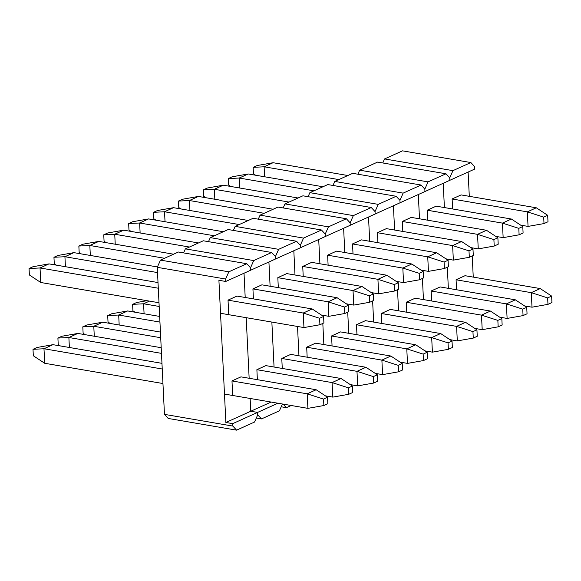 <?xml version="1.0" encoding="UTF-8"?>
<svg xmlns="http://www.w3.org/2000/svg" width="581" height="581" viewBox="0 0 581 581"><rect width="100%" height="100%" fill="white"/><g stroke="black" fill="none" stroke-linecap="round" stroke-linejoin="round"><path stroke-width="0.87" d="M474.626 166.631L474.75 169.056L474.626 166.631L470.864 162.549L402.502 150.842L384.571 158.94L452.94 170.647L470.864 162.549L452.94 170.647L449.73 177.873L449.847 180.299L449.73 177.873L449.847 180.299L474.75 169.056L449.847 180.299L449.73 177.873L445.968 173.792L377.599 162.084L359.675 170.175L428.037 181.882L445.968 173.792L428.037 181.882L424.827 189.115L424.951 191.541L424.827 189.115L424.951 191.541L449.847 180.299L424.951 191.541L424.827 189.115L421.065 185.034L352.703 173.327L334.772 181.417L403.141 193.124L421.065 185.034L403.141 193.124L399.931 200.358L400.048 202.776L399.931 200.358L400.048 202.776L424.951 191.541L400.048 202.776L399.931 200.358L396.169 196.276L327.8 184.569L309.876 192.66L378.238 204.367L396.169 196.276L378.238 204.367L375.028 211.593L375.144 214.019L375.028 211.593L375.144 214.019L400.048 202.776L375.144 214.019L375.028 211.593L371.266 207.511L302.904 195.804L284.973 203.902L353.342 215.609L371.266 207.511L353.342 215.609L350.132 222.835L350.249 225.261L350.132 222.835L350.249 225.261L375.144 214.019L350.249 225.261L350.132 222.835L346.37 218.754L278.001 207.047L260.077 215.144L328.439 226.851L346.37 218.754L328.439 226.851L325.229 234.078L325.345 236.503L325.229 234.078L325.345 236.503L350.249 225.261L325.345 236.503L325.229 234.078L321.467 229.996L253.105 218.289L235.174 226.379L303.543 238.094L321.467 229.996L303.543 238.094L300.333 245.32L300.45 247.746L300.333 245.32L300.45 247.746L325.345 236.503L300.45 247.746L300.333 245.32L296.571 241.238L228.202 229.531L210.278 237.622L278.64 249.329L296.571 241.238L278.64 249.329L275.43 256.562L275.547 258.981L275.43 256.562L275.547 258.981L300.45 247.746L275.547 258.981L275.43 256.562L271.668 252.481L203.306 240.774L185.375 248.864L253.737 260.571L271.668 252.481L253.737 260.571L250.534 267.797L250.651 270.223L250.534 267.797L250.651 270.223L275.547 258.981L250.651 270.223L250.534 267.797L246.772 263.723L178.403 252.009L160.479 260.106L228.841 271.814L246.772 263.723L228.841 271.814L225.631 279.04L157.269 267.333L164.459 414.369L232.821 426.076L236.583 430.158L254.514 422.06L257.724 414.834L261.486 418.916L279.41 410.825L282.446 403.998L279.41 410.825L261.486 418.916L256.301 418.029L261.486 418.916L257.724 414.834L257.601 412.408L257.724 414.834L257.601 412.408L250.767 411.239L250.142 398.464L250.767 411.239L250.142 398.464L250.767 411.239L271.116 402.052L250.767 411.239L257.601 412.408L250.767 411.239L225.871 422.481L218.914 280.296L225.748 281.465L225.631 279.04L225.748 281.465L250.651 270.223L225.748 281.465L218.914 280.296L225.871 422.481L250.767 411.239L257.601 412.408L232.705 423.651L232.821 426.076L232.705 423.651L225.871 422.481L232.705 423.651L257.601 412.408L257.724 414.834L254.514 422.06L236.583 430.158L168.221 418.451L164.459 414.369L168.221 418.451L236.583 430.158L232.821 426.076L164.459 414.369L157.269 267.333L160.479 260.106L157.269 267.333L225.631 279.04L228.841 271.814L160.479 260.106L178.403 252.009L246.772 263.723L250.534 267.797L253.737 260.571L185.375 248.864L183.589 252.902L185.375 248.864L203.306 240.774L271.668 252.481L275.43 256.562L278.64 249.329L210.278 237.622L208.485 241.66L210.278 237.622L228.202 229.531L296.571 241.238L300.333 245.32L303.543 238.094L235.174 226.379L233.388 230.417L235.174 226.379L253.105 218.289L321.467 229.996L325.229 234.078L328.439 226.851L260.077 215.144L258.284 219.175L260.077 215.144L278.001 207.047L346.37 218.754L350.132 222.835L353.342 215.609L284.973 203.902L283.187 207.933L284.973 203.902L302.904 195.804L371.266 207.511L375.028 211.593L378.238 204.367L309.876 192.66L308.083 196.698L309.876 192.66L327.8 184.569L396.169 196.276L399.931 200.358L403.141 193.124L334.772 181.417L332.986 185.455L334.772 181.417L352.703 173.327L421.065 185.034L424.827 189.115L428.037 181.882L359.675 170.175L357.881 174.213L359.675 170.175L377.599 162.084L445.968 173.792L449.73 177.873L452.94 170.647L384.571 158.94L382.785 162.97L384.571 158.94L402.502 150.842L470.864 162.549L474.626 166.631M468.112 172.049L469.303 196.32L468.112 172.049M471.816 247.782L471.845 248.276L471.816 247.782M472.215 255.974L473.254 277.108L472.215 255.974M448.35 288.343L447.319 267.216L448.35 288.343M446.942 259.518L446.92 259.024L446.942 259.518M444.4 207.555L443.216 183.291L444.4 207.555M452.127 198.956L461.089 194.911L452.127 198.956L452.614 208.964L452.127 198.956M456.078 279.744L465.04 275.699L456.078 279.744L456.564 289.752L456.078 279.744M547.672 215.304L543.693 217.112L544.012 223.576L547.999 221.76L547.672 215.304L547.999 221.76L544.012 223.576L528.056 226.401L520.634 225.13L528.056 226.401L527.323 211.869L536.285 207.787L461.089 194.911L536.285 207.787L547.672 215.304L543.693 217.112L527.323 211.869L452.127 198.992L527.323 211.869L536.285 207.787L547.672 215.304M264.13 166.791L338.832 179.587L264.13 166.791L264.631 176.769L264.13 166.791L253.149 167.357L257.129 165.541L273.092 162.716L264.13 166.791L273.092 162.716L347.845 175.52L273.092 162.716L257.129 165.541L253.149 167.357L264.13 166.791M253.469 173.813L253.149 167.357L253.469 173.813L255.611 175.23L253.469 173.813M528.056 226.401L544.012 223.576L543.693 217.112L527.323 211.869L528.056 226.401M551.623 296.085L547.643 297.9L547.97 304.357L551.95 302.548L551.623 296.085L551.95 302.548L547.97 304.357L532.007 307.189L524.585 305.918L532.007 307.189L531.274 292.657L540.236 288.575L465.04 275.699L540.236 288.575L551.623 296.085L547.643 297.9L531.274 292.657L456.078 279.781L531.274 292.657L540.236 288.575L551.623 296.085M532.007 307.189L547.97 304.357L547.643 297.9L531.274 292.657L532.007 307.189M522.777 226.539L518.789 228.355L519.116 234.811L523.096 233.003L522.777 226.539L523.096 233.003L519.116 234.811L503.153 237.644L495.731 236.373L503.153 237.644L502.427 223.111L511.389 219.03L436.186 206.153L427.224 210.199L502.427 223.111L427.224 210.228L436.186 206.153L511.389 219.03L522.777 226.539L518.789 228.355L502.427 223.111L511.389 219.03L522.777 226.539M239.227 178.033L313.929 190.829L239.227 178.033L239.728 188.012L239.227 178.033L228.246 178.599L232.233 176.784L248.189 173.959L239.227 178.033L248.189 173.959L322.949 186.755L248.189 173.959L232.233 176.784L228.246 178.599L239.227 178.033M228.573 185.056L228.246 178.599L228.573 185.056L230.715 186.465L228.573 185.056M503.153 237.644L519.116 234.811L518.789 228.355L502.427 223.111L503.153 237.644M497.873 237.782L493.894 239.597L494.213 246.053L498.2 244.245L497.873 237.782L498.2 244.245L494.213 246.053L478.257 248.886L470.835 247.615L478.257 248.886L477.524 234.346L486.486 230.272L411.29 217.396L402.328 221.441L411.29 217.396L486.486 230.272L497.873 237.782L493.894 239.597L477.524 234.346L402.328 221.47L477.524 234.346L486.486 230.272L497.873 237.782M214.331 189.275L289.033 202.072L214.331 189.275L214.832 199.254L214.331 189.275L203.35 189.834L207.33 188.026L223.293 185.194L214.331 189.275L223.293 185.194L298.046 197.998L223.293 185.194L207.33 188.026L203.35 189.834L214.331 189.275M203.67 196.298L203.35 189.834L203.67 196.298L205.812 197.707L203.67 196.298M478.257 248.886L494.213 246.053L493.894 239.597L477.524 234.346L478.257 248.886M472.978 249.024L468.99 250.839L469.317 257.296L473.297 255.48L472.978 249.024L473.297 255.48L469.317 257.296L453.354 260.121L445.932 258.85L453.354 260.121L452.628 245.589L461.59 241.514L386.387 228.631L377.425 232.683L386.387 228.631L461.59 241.514L472.978 249.024L468.99 250.839L452.628 245.589L377.425 232.712L452.628 245.589L461.59 241.514L472.978 249.024M189.428 200.518L264.13 213.307L189.428 200.518L189.929 210.496L189.428 200.518L178.447 201.077L182.434 199.268L198.39 196.436L189.428 200.518L198.39 196.436L273.15 209.24L198.39 196.436L182.434 199.268L178.447 201.077L189.428 200.518M178.774 207.54L178.447 201.077L178.774 207.54L180.916 208.949L178.774 207.54M453.354 260.121L469.317 257.296L468.99 250.839L452.628 245.589L453.354 260.121M448.074 260.266L444.095 262.075L444.414 268.538L448.401 266.723L448.074 260.266L448.401 266.723L444.414 268.538L428.458 271.363L421.036 270.092L428.458 271.363L427.725 256.831L436.687 252.75L361.491 239.873L352.529 243.918L361.491 239.873L436.687 252.75L448.074 260.266L444.095 262.075L427.725 256.831L352.529 243.955L427.725 256.831L436.687 252.75L448.074 260.266M164.525 211.76L239.234 224.549L164.525 211.76L165.033 221.731L164.525 211.76L153.551 212.319L157.531 210.504L173.494 207.678L164.525 211.76L173.494 207.678L248.247 220.482L173.494 207.678L157.531 210.504L153.551 212.319L164.525 211.76M153.871 218.776L153.551 212.319L153.871 218.776L156.013 220.192L153.871 218.776M428.458 271.363L444.414 268.538L444.095 262.075L427.725 256.831L428.458 271.363M423.179 271.509L419.192 273.317L419.518 279.781L423.498 277.965L423.179 271.509L423.498 277.965L419.518 279.781L403.555 282.606L396.133 281.335L403.555 282.606L402.829 268.073L411.791 263.992L336.588 251.115L327.626 255.161L336.588 251.115L411.791 263.992L423.179 271.509L419.192 273.317L402.829 268.073L327.626 255.197L402.829 268.073L411.791 263.992L423.179 271.509M139.629 222.995L214.331 235.792L139.629 222.995L140.13 232.974L139.629 222.995L128.648 223.562L132.635 221.746L148.591 218.921L139.629 222.995L148.591 218.921L223.351 231.725L148.591 218.921L132.635 221.746L128.648 223.562L139.629 222.995M128.975 230.018L128.648 223.562L128.975 230.018L131.11 231.434L128.975 230.018M403.555 282.606L419.518 279.781L419.192 273.317L402.829 268.073L403.555 282.606M398.275 282.744L394.296 284.559L394.615 291.016L398.602 289.207L398.275 282.744L398.602 289.207L394.615 291.016L378.659 293.848L371.237 292.577L378.659 293.848L377.926 279.316L386.888 275.234L311.692 262.358L302.73 266.403L311.692 262.358L386.888 275.234L398.275 282.744L394.296 284.559L377.926 279.316L302.73 266.432L377.926 279.316L386.888 275.234L398.275 282.744M114.726 234.237L189.435 247.034L114.726 234.237L115.234 244.216L114.726 234.237L103.752 234.804L107.732 232.988L123.688 230.163L114.726 234.237L123.688 230.163L198.448 242.96L123.688 230.163L107.732 232.988L103.752 234.804L114.726 234.237M104.072 241.26L103.752 234.804L104.072 241.26L106.214 242.669L104.072 241.26M378.659 293.848L394.615 291.016L394.296 284.559L377.926 279.316L378.659 293.848M373.38 293.986L369.393 295.802L369.719 302.258L373.699 300.45L373.38 293.986L373.699 300.45L369.719 302.258L353.756 305.09L346.334 303.819L353.756 305.09L353.03 290.558L361.992 286.477L286.789 273.6L277.827 277.645L286.789 273.6L361.992 286.477L373.38 293.986L369.393 295.802L353.03 290.558L277.827 277.674L353.03 290.558L361.992 286.477L373.38 293.986M89.83 245.48L164.532 258.276L89.83 245.48L90.331 255.458L89.83 245.48L78.849 246.039L82.829 244.231L98.792 241.398L89.83 245.48L98.792 241.398L173.552 254.202L98.792 241.398L82.829 244.231L78.849 246.039L89.83 245.48M79.176 252.503L78.849 246.039L79.176 252.503L81.311 253.912L79.176 252.503M353.756 305.09L369.719 302.258L369.393 295.802L353.03 290.558L353.756 305.09M348.477 305.228L344.497 307.044L344.816 313.5L348.803 311.685L348.477 305.228L348.803 311.685L344.816 313.5L328.861 316.325L321.438 315.055L328.861 316.325L328.127 301.793L337.089 297.719L261.893 284.835L252.924 288.888L328.127 301.793L252.931 288.917L261.893 284.835L337.089 297.719L348.477 305.228L344.497 307.044L328.127 301.793L337.089 297.719L348.477 305.228M64.927 256.722L157.524 272.576L64.927 256.722L65.435 266.701L64.927 256.722L53.953 257.281L57.933 255.473L73.889 252.641L64.927 256.722L73.889 252.641L157.436 266.948L73.889 252.641L57.933 255.473L53.953 257.281L64.927 256.722M54.273 263.745L53.953 257.281L54.273 263.745L56.415 265.154L54.273 263.745M328.861 316.325L344.816 313.5L344.497 307.044L328.127 301.793L328.861 316.325M323.581 316.471L319.594 318.279L319.92 324.743L323.9 322.927L323.581 316.471L323.9 322.927L319.92 324.743L303.957 327.568L220.526 313.282L303.957 327.568L303.231 313.036L312.193 308.961L236.99 296.078L228.028 300.123L236.99 296.078L312.193 308.961L323.581 316.471L319.594 318.279L303.231 313.036L228.028 300.159L303.231 313.036L312.193 308.961L323.581 316.471M40.031 267.964L158.286 288.212L40.031 267.964L40.764 282.497L158.998 302.745L40.764 282.497L29.377 274.98L29.05 268.524L33.03 266.708L48.993 263.883L40.031 267.964L29.05 268.524L33.03 266.708L48.993 263.883L40.031 267.964L40.764 282.497L29.377 274.98L29.05 268.524L40.031 267.964M158.01 282.555L48.993 263.883L158.01 282.555M303.957 327.568L319.92 324.743L319.594 318.279L303.231 313.036L303.957 327.568M526.727 307.327L522.74 309.143L523.067 315.599L527.047 313.791L526.727 307.327L527.047 313.791L523.067 315.599L507.111 318.432L499.689 317.161L507.111 318.432L506.378 303.899L515.34 299.818L440.137 286.941L431.175 290.987L440.137 286.941L515.34 299.818L526.727 307.327L522.74 309.143L506.378 303.899L431.175 291.016L506.378 303.899L515.34 299.818L526.727 307.327M507.111 318.432L523.067 315.599L522.74 309.143L506.378 303.899L507.111 318.432M501.824 318.57L497.844 320.385L498.171 326.842L502.151 325.026L501.824 318.57L502.151 325.026L498.171 326.842L482.208 329.667L474.786 328.396L482.208 329.667L481.475 315.134L490.437 311.06L415.241 298.184L406.279 302.229L415.241 298.184L490.437 311.06L501.824 318.57L497.844 320.385L481.475 315.134L406.279 302.258L481.475 315.134L490.437 311.06L501.824 318.57M482.208 329.667L498.171 326.842L497.844 320.385L481.475 315.134L482.208 329.667M476.928 329.812L472.941 331.62L473.268 338.084L477.248 336.268L476.928 329.812L477.248 336.268L473.268 338.084L457.312 340.909L449.89 339.638L457.312 340.909L456.579 326.377L465.541 322.302L390.338 309.419L381.376 313.471L456.579 326.377L381.376 313.5L390.338 309.419L465.541 322.302L476.928 329.812L472.941 331.62L456.579 326.377L465.541 322.302L476.928 329.812M457.312 340.909L473.268 338.084L472.941 331.62L456.579 326.377L457.312 340.909M452.025 341.054L448.045 342.863L448.365 349.326L452.352 347.511L452.025 341.054L452.352 347.511L448.365 349.326L432.409 352.151L424.987 350.88L432.409 352.151L431.676 337.619L440.638 333.538L365.442 320.661L356.48 324.706L365.442 320.661L440.638 333.538L452.025 341.054L448.045 342.863L431.676 337.619L356.48 324.743L431.676 337.619L440.638 333.538L452.025 341.054M432.409 352.151L448.365 349.326L448.045 342.863L431.676 337.619L432.409 352.151M427.129 352.289L423.142 354.105L423.469 360.561L427.449 358.753L427.129 352.289L427.449 358.753L423.469 360.561L407.506 363.394L400.084 362.123L407.506 363.394L406.78 348.861L415.742 344.78L340.539 331.904L331.577 335.949L340.539 331.904L415.742 344.78L427.129 352.289L423.142 354.105L406.78 348.861L331.577 335.985L406.78 348.861L415.742 344.78L427.129 352.289M143.58 303.783L159.179 306.456L143.58 303.783L144.081 313.762L143.58 303.783L132.599 304.35L136.586 302.534L147 300.689L136.586 302.534L132.599 304.35L143.58 303.783L149.462 301.111L143.58 303.783M132.926 310.806L132.599 304.35L132.926 310.806L135.068 312.222L132.926 310.806M407.506 363.394L423.469 360.561L423.142 354.105L406.78 348.861L407.506 363.394M402.226 363.532L398.246 365.347L398.566 371.804L402.553 369.995L402.226 363.532L402.553 369.995L398.566 371.804L382.61 374.636L375.188 373.365L382.61 374.636L381.877 360.104L390.839 356.022L315.643 343.146L306.681 347.191L315.643 343.146L390.839 356.022L402.226 363.532L398.246 365.347L381.877 360.104L306.681 347.22L381.877 360.104L390.839 356.022L402.226 363.532M118.677 315.025L159.949 322.092L118.677 315.025L119.185 325.004L118.677 315.025L107.703 315.592L111.683 313.776L127.646 310.951L118.677 315.025L127.646 310.951L159.673 316.434L127.646 310.951L111.683 313.776L107.703 315.592L118.677 315.025M108.022 322.048L107.703 315.592L108.022 322.048L110.165 323.457L108.022 322.048M382.61 374.636L398.566 371.804L398.246 365.347L381.877 360.104L382.61 374.636M377.33 374.774L373.343 376.59L373.67 383.046L377.65 381.23L377.33 374.774L377.65 381.23L373.67 383.046L357.707 385.878L350.285 384.6L357.707 385.878L356.981 371.339L365.943 367.265L290.74 354.388L281.778 358.433L290.74 354.388L365.943 367.265L377.33 374.774L373.343 376.59L356.981 371.339L281.778 358.462L356.981 371.339L365.943 367.265L377.33 374.774M93.781 326.268L160.712 337.728L93.781 326.268L94.282 336.246L93.781 326.268L82.8 326.827L86.787 325.019L102.743 322.186L93.781 326.268L102.743 322.186L160.436 332.071L102.743 322.186L86.787 325.019L82.8 326.827L93.781 326.268M83.127 333.291L82.8 326.827L83.127 333.291L85.269 334.7L83.127 333.291M357.707 385.878L373.67 383.046L373.343 376.59L356.981 371.339L357.707 385.878M352.427 386.016L348.447 387.832L348.767 394.288L352.754 392.473L352.427 386.016L352.754 392.473L348.767 394.288L332.811 397.113L325.389 395.843L332.811 397.113L332.078 382.581L341.04 378.507L265.844 365.623L256.882 369.676L265.844 365.623L341.04 378.507L352.427 386.016L348.447 387.832L332.078 382.581L256.882 369.705L332.078 382.581L341.04 378.507L352.427 386.016M68.878 337.51L161.474 353.364L68.878 337.51L69.386 347.489L68.878 337.51L57.904 338.069L61.884 336.261L77.847 333.429L68.878 337.51L77.847 333.429L161.198 347.707L77.847 333.429L61.884 336.261L57.904 338.069L68.878 337.51M58.223 344.533L57.904 338.069L58.223 344.533L60.366 345.942L58.223 344.533M332.811 397.113L348.767 394.288L348.447 387.832L332.078 382.581L332.811 397.113M327.531 397.259L323.544 399.067L323.871 405.531L327.851 403.715L327.531 397.259L327.851 403.715L323.871 405.531L307.908 408.356L224.477 394.071L307.908 408.356L307.182 393.824L316.144 389.742L240.941 376.866L231.979 380.911L240.941 376.866L316.144 389.742L327.531 397.259L323.544 399.067L307.182 393.824L231.979 380.947L307.182 393.824L316.144 389.742L327.531 397.259M43.982 348.753L162.244 369L43.982 348.753L44.715 363.285L162.949 383.533L44.715 363.285L33.328 355.768L33.001 349.312L36.988 347.496L52.944 344.671L43.982 348.753L33.001 349.312L36.988 347.496L52.944 344.671L43.982 348.753L44.715 363.285L33.328 355.768L33.001 349.312L43.982 348.753M161.961 363.343L52.944 344.671L161.961 363.343M307.908 408.356L323.871 405.531L323.544 399.067L307.182 393.824L307.908 408.356M423.455 299.585L422.416 278.459L423.455 299.585M422.046 270.761L422.017 270.259L422.046 270.761M419.504 218.797L418.313 194.533L419.504 218.797M427.71 220.206L427.224 210.199L427.71 220.206M431.668 300.994L431.175 290.987L431.668 300.994M398.551 310.828L397.52 289.701L398.551 310.828M397.143 281.996L397.121 281.502L397.143 281.996M394.601 230.04L393.417 205.776L394.601 230.04M402.815 231.449L402.328 221.441L402.815 231.449M406.765 312.237L406.279 302.229L406.765 312.237M373.656 322.07L372.617 300.936L373.656 322.07M372.247 293.238L372.218 292.744L372.247 293.238M369.705 241.282L368.514 217.011L369.705 241.282M377.911 242.691L377.425 232.683L377.911 242.691M381.87 323.472L381.376 313.471L381.87 323.472M348.753 333.312L347.721 312.179L348.753 333.312M347.344 304.48L347.322 303.986L347.344 304.48M344.802 252.524L343.618 228.253L344.802 252.524M353.016 253.926L352.529 243.918L353.016 253.926M356.966 334.714L356.48 324.706L356.966 334.714M323.857 344.548L322.818 323.421L323.857 344.548M322.448 315.723L322.419 315.229L322.448 315.723M319.906 263.759L318.715 239.495L319.906 263.759M328.112 265.168L327.626 255.161L328.112 265.168M332.063 345.956L331.577 335.949L332.063 345.956M298.954 355.79L297.523 326.464L298.954 355.79M295.003 275.002L293.819 250.738L295.003 275.002M303.217 276.411L302.73 266.403L303.217 276.411M307.167 357.199L306.681 347.191L307.167 357.199M283.092 404.107L286.382 407.673L291.212 405.494L286.382 407.673L281.204 406.787L286.382 407.673L283.092 404.107M274.058 367.032L271.857 322.07L274.058 367.032M270.107 286.244L268.916 261.98L270.107 286.244M278.314 287.653L277.827 277.645L278.314 287.653M282.264 368.441L281.778 358.433L282.264 368.441M277.95 403.229L257.601 412.408L277.95 403.229M249.155 378.275L246.191 317.676L249.155 378.275M245.204 297.487L244.02 273.215L245.204 297.487M253.418 298.895L252.924 288.888L253.418 298.895M257.368 379.676L256.882 369.676L257.368 379.676M228.74 314.67L228.028 300.123L228.74 314.67M232.69 395.458L231.979 380.911L232.69 395.458"/></g></svg>
